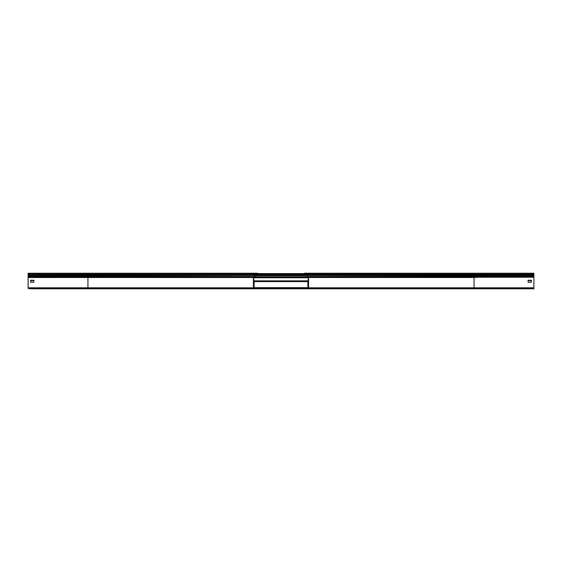 <?xml version="1.0" encoding="UTF-8"?>
<svg xmlns="http://www.w3.org/2000/svg" width="562" height="562" viewBox="0 0 562 562"><rect width="100%" height="100%" fill="white"/><g stroke="black" fill="none" stroke-linecap="round" stroke-linejoin="round"><path stroke-width="0.84" d="M304.442 288.404L436.583 288.074M125.417 288.074L254.031 288.404A0.604 0.604 0 0 1 253.42 287.8L253.42 277.228L254.516 276.314A0.414 0.414 0 0 0 254.544 275.703L253.638 274.797A0.745 0.745 0 0 1 253.42 274.27L253.42 274.123A0.885 0.885 0 0 1 254.305 273.237L257.558 273.237M87.946 288.404L87.946 287.8L28.1 287.8L28.1 288.404L124.35 288.404M437.65 288.404L474.054 288.404L474.054 277.509L478.866 277.228L474.054 277.045L474.054 274.797L308.362 274.797A0.745 0.745 0 0 0 308.58 274.27L308.58 274.123A0.885 0.885 0 0 0 307.695 273.237L304.442 273.237M303.066 288.404L211.972 288.404M303.066 288.341L299.644 288.341L299.644 287.66M258.934 288.341L262.356 288.341L262.356 287.66M262.356 288.046L258.934 288.046L258.934 288.404M304.442 281.513L307.92 281.513L307.92 287.744L299.644 288.046M304.442 281.183L308.25 281.183M257.558 281.183L253.75 281.183M257.558 288.404L257.558 287.744L254.08 287.744L254.08 281.513L257.558 281.513M257.558 287.744L253.75 287.8L253.75 277.382L254.727 276.567A0.745 0.745 0 0 0 254.776 275.471L253.876 274.565A0.414 0.414 0 0 1 253.75 274.27L253.75 274.123A0.555 0.555 0 0 1 254.305 273.568L257.558 273.568M307.92 281.59L254.08 281.59M307.92 287.66L254.08 287.66M253.75 280.845L308.25 280.845M253.75 280.916L262.356 280.916L262.356 281.59M308.25 280.916L299.644 280.916L299.644 281.59M299.644 281.211L303.066 281.211M258.934 281.211L262.356 281.211M28.1 287.8L28.1 273.237L254.305 273.237M33.889 282.201L33.889 280.269L30.58 280.269L30.58 282.201L33.889 282.201L33.889 280.628L30.58 280.628L30.58 282.201M474.054 288.404L533.9 288.404L533.9 273.237L307.695 273.237L474.054 273.237L474.054 274.123L308.58 274.123M304.442 287.744L308.25 287.8L308.25 277.509L307.274 276.567A0.745 0.745 0 0 1 307.224 275.471L308.124 274.565A0.414 0.414 0 0 0 308.25 274.27L308.25 274.123A0.555 0.555 0 0 0 307.695 273.568L304.442 273.568M350.028 288.404L307.969 288.404A0.604 0.604 0 0 0 308.58 287.8L308.58 277.509A0.604 0.604 0 0 0 308.362 277.045L307.484 276.314A0.414 0.414 0 0 1 307.456 275.703L308.124 274.565M533.9 277.228L478.866 277.228M531.42 282.201L531.42 280.269L528.111 280.269L528.111 282.201L531.42 282.201L531.42 280.628L528.111 280.628L528.111 282.201M28.1 288.404L29.477 288.432L28.1 288.432M533.9 288.404L533.9 288.763L29.477 288.763M253.75 277.74L308.25 277.74M532.523 288.763L29.477 288.432M532.523 288.432L533.9 288.432M308.215 273.926L253.785 273.926M307.871 273.596L254.129 273.596M262.356 287.8L299.644 287.8M299.644 281.457L262.356 281.457M253.42 287.8L87.946 287.8L87.946 274.797L253.876 274.565M28.1 275.703L254.776 275.471M28.1 276.314L254.727 276.567M28.1 277.045L253.638 277.045L253.75 277.509M28.1 274.797L87.946 274.797L87.946 274.123L28.1 274.123M253.42 274.123L87.946 274.123L87.946 273.237M253.42 274.27L28.1 274.27M253.42 277.509L28.1 277.509M474.054 277.045L308.152 277.298M533.9 276.314L307.274 276.567M533.9 275.703L307.224 275.471M533.9 274.797L474.054 274.797L474.054 274.123L533.9 274.123M533.9 274.27L308.58 274.27M474.054 277.509L308.58 277.509M533.9 287.8L308.58 287.8M307.702 276.925L254.298 276.925M308.194 274.481L253.806 274.481M308.06 274.635L253.94 274.635M307.765 274.923L254.235 274.923M307.028 275.83L254.972 275.83"/></g></svg>
